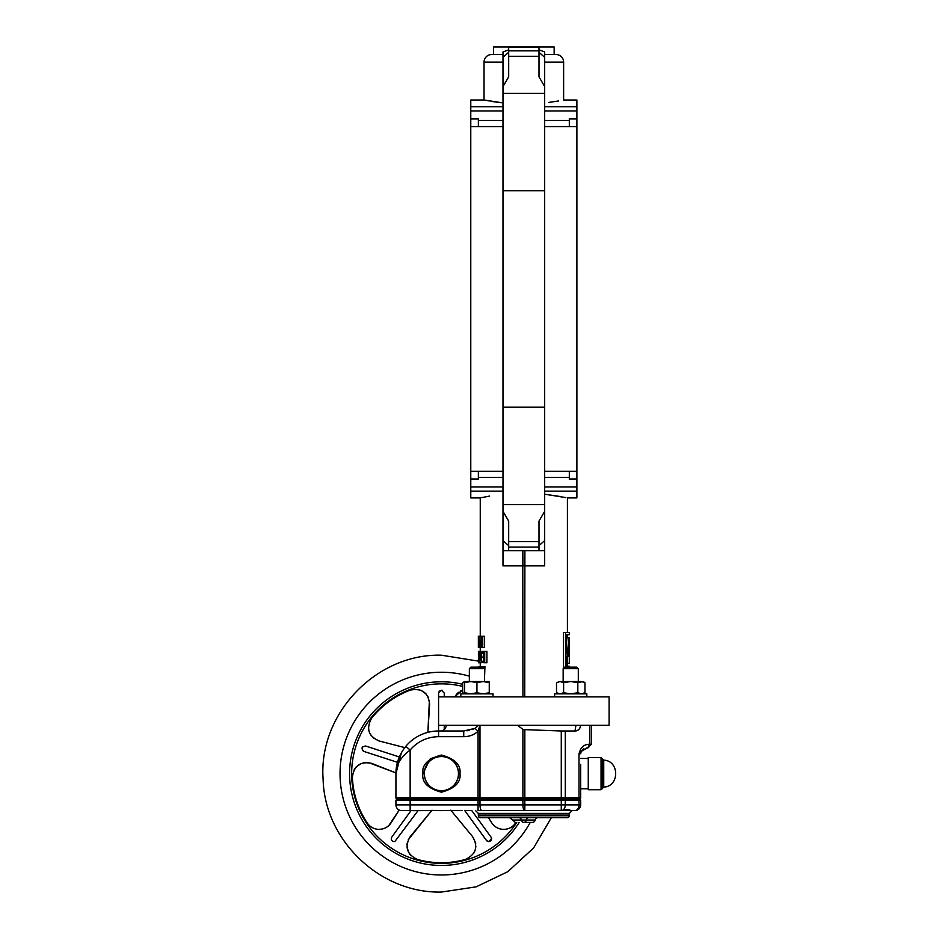 <?xml version="1.0" encoding="UTF-8"?>
<svg xmlns="http://www.w3.org/2000/svg" width="939" height="939" viewBox="0 0 939 939"><rect width="100%" height="100%" fill="white"/><g stroke="black" fill="none" stroke-linecap="round" stroke-linejoin="round"><path stroke-width="1.41" d="M523.833 822.411L532.366 822.411A2.84 2.84 0 0 0 535.16 820.04L526.321 820.04A2.84 2.524 90 0 1 523.833 822.411C512.565 822.411 512.565 822.411 523.833 822.411A2.84 2.524 90 0 1 521.345 820.04A2.84 2.524 90 0 0 518.856 817.681M537.965 817.681A2.84 2.84 0 0 0 535.16 820.04M480.252 817.681A1.89 1.89 0 0 1 478.362 815.78L478.362 813.89L569.316 813.89L569.316 815.78A1.89 1.89 0 0 1 567.414 817.681L480.252 817.681M603.73 760.132L603.742 787.105M478.397 725.307L475.052 728.324L463.737 730.988L463.737 736.669C469.207 736.681 473.972 734.908 478.045 731.328L479.888 725.307L478.397 725.307M446.142 725.307A5.681 5.681 0 0 1 440.461 730.988L463.737 730.988L438.572 730.988L438.572 736.669L463.737 736.669M424.264 773.619A17.148 17.148 0 0 1 441.412 756.47A17.148 17.148 0 0 1 458.561 773.619A17.148 17.148 0 0 1 441.412 790.767A17.148 17.148 0 0 1 424.264 773.619M524.619 810.568L524.831 810.568A5.681 1.937 -90 0 1 522.894 804.887L479.982 804.887A5.681 1.937 90 0 0 481.918 810.568L572.156 810.568L569.316 813.409L478.362 813.409L475.521 810.568M543.54 810.568L556.557 810.568M586.84 693.851L586.84 696.879L586.84 693.851L570.724 693.851L563.623 692.747L560.067 693.851L556.51 692.747L556.51 682.63L560.067 681.538L556.51 682.63M558.412 693.851L556.51 692.747M583.049 681.538L584.95 682.63L581.394 681.538L570.724 681.538L577.837 682.63L583.049 681.538M563.154 668.662L564.668 667.148L576.792 667.148L578.307 668.662L563.154 668.662L563.154 681.538M578.307 668.662L578.307 681.538L578.307 668.662L576.792 667.148M493.045 696.879L493.045 693.851L460.838 693.851L460.838 696.879M470.873 667.148L469.359 668.662L470.873 667.148L482.998 667.148L484.524 668.662L469.359 668.662L469.359 681.538L464.629 681.538L464.629 682.63L470.779 681.538L476.942 682.63L483.104 681.538L464.629 681.538L462.716 682.63L464.629 681.784M483.104 681.538L489.254 682.63L489.254 681.538L483.104 681.538M484.524 668.662L484.524 681.538M602.451 788.525L602.451 758.724L601.054 757.503L601.054 789.734L602.451 788.525L601.054 789.734L588.26 789.734L588.26 757.503L601.054 757.503L602.451 758.724M458.467 773.619A17.055 17.055 0 0 1 441.412 790.673A17.055 17.055 0 0 1 424.358 773.619A17.055 17.055 0 0 1 441.412 756.564A17.055 17.055 0 0 1 458.467 773.619M580.678 764.334L580.678 797.786A1.42 1.42 0 0 1 579.257 799.206L561.276 799.206L563.952 799.206L563.952 800.145M402.092 810.568L462.352 810.568M579.011 800.145L579.011 804.887A5.681 4.014 90 0 1 574.997 810.568L570.255 810.568L574.997 810.568A5.681 5.681 0 0 0 580.678 804.887L580.678 800.145L395.929 800.145L395.929 804.887A5.681 5.681 0 0 0 401.622 810.568L461.307 810.568M554.022 810.568L562.649 810.228A5.681 4.014 -90 0 0 565.29 804.887L565.29 800.145M515.957 822.411A89.099 89.099 0 0 1 515.534 823.057C512.635 827.142 508.692 829.254 503.715 829.383C498.586 829.231 494.595 827.036 491.731 822.81L488.468 817.681M388.816 825.545L399.216 810.04L391.094 822.81C388.23 827.036 384.227 829.231 379.098 829.383C374.133 829.254 370.189 827.153 367.278 823.057A89.099 89.099 0 0 1 352.383 777.199C353.991 765.625 360.459 761.036 371.785 763.407L395.941 772.926L368.37 762.538M387.443 826.672L385.917 827.635M382.643 828.937L379.098 829.383M491.602 838.55L488.773 841.649C491.355 841.062 492.118 839.548 491.074 837.142L471.765 810.568M394.861 841.532L418.008 810.662M408.289 839.666L432.022 810.181L410.179 836.684C404.427 846.72 406.798 854.29 417.303 859.396A89.099 89.099 0 0 0 465.509 859.396C476.026 854.279 478.397 846.696 472.634 836.684L450.79 810.181L472.634 836.684L475.557 842.706M469.359 676.174A101.377 101.377 0 0 0 340.035 773.619A101.377 101.377 0 0 0 530.265 822.411M444.253 696.879L444.253 693.052L441.412 690.212L438.572 693.052L438.572 730.988A42.631 42.631 0 0 0 405.777 746.376L410.143 750.015C417.644 741.376 427.128 736.927 438.572 736.669M444.253 729.544L444.253 725.307M454.91 696.597L462.716 689.965M464.746 810.568L486.472 840.475L488.773 841.649M565.595 667.148L565.595 632.452L569.316 632.452L569.316 634.729L567.414 634.729L567.414 637.663M568.729 656.138L567.731 656.138L568.729 645.269L568.94 656.138L569.292 645.269L569.292 663.251L567.402 663.251L567.414 666.185L569.316 666.185L569.316 667.148M569.304 637.663L569.292 663.251M502.987 110.966L470.779 110.966L470.779 106.776L502.987 106.776M508.68 545.618L502.987 540.606L502.987 86.576L508.68 76.857L508.68 67.103M544.679 54.532L556.052 54.532L554.151 54.532L554.151 46.95L493.515 46.95L493.515 54.532L491.625 54.532L502.987 54.532M478.362 118.96L470.779 118.96L470.779 126.671L502.987 126.671M470.779 126.671L470.779 478.972L478.362 478.972M569.316 478.972L576.886 478.972L576.886 471.261L544.679 471.261M569.316 118.96L576.886 118.96L576.886 126.671L544.679 126.671M609.106 696.879L438.572 696.879L438.572 725.307L609.106 725.307L609.106 696.879M491.625 54.532A7.582 7.582 0 0 0 484.043 62.103L484.043 100.004L489.09 100.954M556.052 54.532A7.582 7.582 0 0 1 563.623 62.103L544.679 62.103M491.848 101.424L494.689 101.858M495.733 102.011L500.874 102.68M470.779 110.966L470.779 118.643L478.362 118.643L478.362 126.671M569.316 126.671L569.316 118.643L576.886 118.643L576.886 106.776L544.679 106.776M558.552 100.954L548.787 102.433M563.623 62.103L563.623 100.004L576.886 100.004L576.886 106.776M538.998 67.103L538.998 76.857L544.679 86.576L544.679 51.938L538.998 49.837M470.779 106.776L470.779 100.004L484.043 100.004L502.987 102.914M561.217 496.661L544.679 494.207L565.853 497.588M569.316 471.261L569.316 479.289L576.886 479.289L576.886 497.928L567.414 497.928L567.414 632.452M544.679 86.576L544.679 565.266M524.889 550.724L524.748 696.879M565.595 632.452L563.529 632.452L563.529 668.286M480.252 651.255L481.883 651.537M481.883 662.664L478.456 662.77L478.456 659.929M478.796 636.243L478.796 644.729L478.362 636.243L480.968 636.243L480.968 640.914M478.538 667.148L484.947 666.561L484.524 677.935M522.777 550.724L522.929 696.879M489.618 496.085L481.824 497.588M502.987 494.207C473.127 498.832 473.127 498.832 502.987 494.207M480.627 647.617L479.453 644.342L480.557 640.914L481.554 640.914L481.554 636.243L484.313 636.243L484.313 647.617L478.362 647.617L478.362 639.13L478.784 647.617M484.712 651.408L486.93 651.408L486.93 662.77L481.766 662.605L480.522 657.147C480.451 653.427 481.132 651.513 482.564 651.408L484.712 651.408L484.712 662.77M502.987 86.576L502.987 51.938L508.68 49.837M544.679 110.966L576.886 110.966M538.998 52.314L544.679 57.326M576.886 486.965L544.679 486.965M576.886 491.144L544.679 491.144M544.679 540.606L538.998 545.618M502.987 511.356L508.68 521.075L508.68 550.724L538.998 550.724L538.998 521.075L544.679 511.356M508.68 76.857L508.68 47.208L538.998 47.208L538.998 76.857M480.252 636.243L480.252 497.928L470.779 497.928L470.779 491.144L502.987 491.144M502.987 471.261L470.779 471.261M502.987 120.462L478.362 120.462M470.779 491.144L470.779 479.289L478.362 479.289L478.362 477.47L502.987 477.47M470.779 486.965L502.987 486.965M569.316 120.462L544.679 120.462M576.886 126.671L576.886 471.261M544.679 565.877L502.987 565.877L502.987 540.606M478.362 477.47L478.362 471.261M502.987 550.724L508.68 550.724M544.679 550.724L538.998 550.724M508.68 521.075L508.68 530.828M538.998 530.828L538.998 521.075M522.929 565.877L522.894 556.381M522.882 555.184L522.823 551.31M524.748 565.877L524.772 556.381M524.784 555.172L524.854 551.31M544.679 477.47L569.316 477.47M502.987 57.326L508.68 52.314M478.561 666.561L478.374 667.148M478.761 666.561L478.796 667.148M482.834 666.561L482.834 667.148M479.806 666.561L479.806 667.148M479.043 636.243L479.043 647.617M482.235 636.243L482.235 647.617M481.554 646.208L480.58 646.302M481.554 644.307L479.841 644.307L480.181 646.208M480.568 642.217L481.554 642.217L480.568 642.217L479.841 644.307M481.554 642.217L481.554 646.302M478.456 658.591L478.362 659.929M478.608 651.408L479.512 659.894L479.512 651.408L478.432 651.408L478.432 658.591M479.5 662.77L478.597 654.295L478.597 662.77M479.923 651.408L479.923 662.77M478.456 651.408L478.456 662.77M484.724 652.722L483.515 653.521L483.08 657.171L483.867 661.232M483.796 661.232L482.646 661.467M483.08 657.171L481.061 657.171L481.813 661.232M483.515 653.521L481.472 653.521L481.061 657.171M482.623 652.722L483.796 652.722L481.472 653.521M483.796 652.722L483.796 661.467M567.402 663.251L567.402 656.138M569.316 666.185L566.51 666.185L566.51 656.138L567.731 656.138M569.034 637.663L567.297 653.873L566.51 653.873L566.51 634.729L569.316 634.729M566.51 666.185L567.414 666.185M567.414 634.729L566.51 634.729M567.297 653.873L566.51 653.873M566.51 643.203L566.921 637.663L568.846 637.663M580.678 725.307L575.936 725.307L574.997 730.988C578.424 730.624 580.314 728.734 580.678 725.307C579.962 729.145 578.06 731.047 574.997 730.988L561.276 730.988L561.276 797.786L565.29 797.786A1.42 1.009 90 0 1 564.292 799.206M410.977 810.662L391.751 837.142C390.694 839.548 391.457 841.051 394.051 841.649L392.549 841.215M399.321 756.963L365.658 746.024C361.597 746.693 361.01 748.489 363.898 751.423L397.455 762.327M373.17 737.808L379.086 740.965L404.791 747.608L379.086 740.965C368.522 736.246 365.999 728.723 371.492 718.394A89.099 89.099 0 0 1 410.496 690.059C421.998 688.017 428.372 692.747 429.604 704.25L427.891 732.35L429.381 700.729M438.572 693.052L439.382 691.057M441.447 690.212L442.515 690.435M363.616 751.317L362.254 750.038M362.078 747.831L362.63 746.857M365.658 746.024L378.323 750.132M372.853 754.334L363.898 751.423M486.778 840.839L480.932 832.858M485.533 829.524L491.074 837.142M456.225 694.602L458.467 692.325M460.133 691.174L461.683 690.376M410.496 690.059L413.911 689.249M417.972 689.402L419.886 689.895M421.177 690.388L426.118 694.027M427.574 696.022L428.172 697.114M370.835 735.108L369.367 732.279M368.781 730.342L368.499 728.617M370.4 719.978L371.492 718.394M352.383 777.199L352.677 773.701M354.073 769.886L355.13 768.219M355.998 767.14L360.987 763.571M363.334 762.797L364.555 762.562M368.428 824.548L367.278 823.057M376.926 829.219L375.952 829.031M417.303 859.396L414.064 858.035M410.859 855.523L409.604 854.009M408.852 852.847L406.998 847.001M406.986 844.537L407.139 843.304M475.65 843.163L475.756 843.868M475.873 846.262L475.392 849.419M474.723 851.333L473.937 852.894M467.329 858.751L465.509 859.396M416.317 859.079L415.461 858.739M352.371 776.166L352.442 775.238M411.47 689.731L412.374 689.508M484.407 810.568L490.24 810.568M491.531 810.568L495.945 810.568M499.513 810.568L500.158 810.568M500.217 810.568L504.126 810.568M562.649 810.228C567.543 809.383 570.079 809.5 570.255 810.568L569.785 810.169M481.918 810.568L478.045 810.568L478.045 804.887L410.143 804.887L410.143 799.206L478.045 799.206L397.35 799.206L410.143 799.206L410.143 750.015C400.519 757.374 395.788 765.238 395.929 773.619L395.929 797.786A1.42 1.42 0 0 0 397.35 799.206M460.122 810.568L458.467 810.568M409.193 810.568L412.608 810.568M439.898 810.568L412.608 810.662M439.898 810.662L443.302 810.568M580.678 800.145L580.678 804.887L524.831 804.887L524.831 810.568M508.304 810.568L514.666 810.568M509.748 810.568L510.922 810.568M515.981 810.568L522.812 810.568M532.049 810.568L539.96 810.568M465.087 810.568L470.075 810.568M533.857 810.568L533.012 810.568L533.857 810.568M538.176 810.568L539.362 810.568M578.788 799.206L578.788 800.145L578.788 799.206L577.673 799.206L577.673 800.145M479.982 800.145L479.982 804.887L478.045 804.887L478.045 799.206L523.539 799.206L523.539 800.145M397.831 799.206L397.831 800.145M466.918 810.568L465.486 810.568M561.276 810.322L561.276 799.206L523.375 799.206L522.894 797.786L524.831 797.786L524.831 729.65L522.894 729.345L522.894 797.786L479.982 797.786L480.463 799.206L523.375 799.206M580.678 753.677L581.206 751.341L580.678 753.724L579.011 753.724L579.011 797.786L580.678 797.786L580.678 782.903M524.831 729.65L561.276 730.988M517.565 725.307L522.894 729.345M479.982 725.307L479.982 797.786L478.045 797.786L478.045 731.328L475.052 728.324L472.493 729.486M401.364 752.796L395.929 773.619C395.953 763.607 399.239 754.522 405.777 746.376M466.941 730.788L469.57 730.331M587.051 748.043L586.359 748.043A3.791 2.676 -90 0 0 589.046 744.251C585.02 744.427 582.121 746.329 580.349 749.956L579.011 753.724L581.147 751.458L587.051 748.043A3.791 2.676 90 0 0 589.739 744.251L589.046 744.251M582.603 749.463L583.87 748.618L582.603 749.463M580.678 753.724A5.681 5.681 0 0 1 581.147 751.458A3.791 1.409 -156.5 0 0 580.349 749.956M528.821 817.681A2.84 2.524 90 0 0 526.321 820.04L512.506 820.04L509.701 817.681M464.629 693.604L462.716 692.747L462.716 682.63M489.254 693.851L489.254 692.747L483.104 693.851L476.942 692.747L470.779 693.851L464.629 692.747L464.629 693.851L462.716 692.747M464.629 692.747L464.629 682.63M476.942 692.747L476.942 682.63M489.254 692.747L489.254 682.63M560.067 681.538L570.724 681.538L563.623 682.63L560.067 681.538M563.623 692.747L563.623 682.63M583.049 693.851L584.95 692.747L581.394 693.851L577.837 692.747L570.724 693.851L554.62 693.851L554.62 696.879M577.837 692.747L577.837 682.63M584.95 692.747L584.95 682.63M603.754 787.105L602.486 788.314L602.486 758.923L603.754 760.132C619.646 760.766 619.646 786.471 603.754 787.105C619.646 786.471 619.646 760.766 603.754 760.132M422.843 773.619C421.787 782.398 427.973 788.596 441.412 792.187C454.84 788.596 461.037 782.398 459.981 773.619C461.037 764.839 454.84 758.653 441.412 755.05C427.973 758.653 421.787 764.839 422.843 773.619L430.262 758.771L441.412 755.05M478.362 815.78L569.316 815.78M462.716 686.421A89.768 89.768 0 0 0 351.644 773.619A89.768 89.768 0 0 0 516.755 822.411M519.197 822.411A91.822 91.822 0 0 1 349.578 773.619A91.822 91.822 0 0 1 462.716 684.296M502.987 62.103L484.043 62.103M538.998 541.639L508.68 541.639M544.679 504.548L502.987 504.548M544.679 93.372L502.987 93.372M538.998 56.293L508.68 56.293M538.998 50.859L508.68 50.859M544.679 407.209L502.987 407.209M544.679 190.711L502.987 190.711M538.998 547.073L508.68 547.073M410.143 810.521L410.143 804.887L395.929 804.887A5.681 5.681 0 0 0 401.622 810.568M522.894 800.145L522.894 804.887L524.831 804.887L524.831 797.786L561.276 797.786L561.276 799.206M480.627 800.145L480.627 799.206M395.929 797.786L478.045 797.786L478.045 799.206M565.29 730.988L565.29 797.786L579.011 797.786A1.42 1.009 90 0 1 578.013 799.206M589.739 725.307L589.739 744.251L591.394 744.251L587.614 748.043L591.394 744.251L591.394 725.307M588.26 789.734L601.054 789.734M580.678 788.783L588.26 788.783M551.334 817.681L533.61 847.952L507.776 871.709L476.12 886.85L441.412 892.05C380.154 893.517 324.53 840.452 323.11 779.206C318.227 714.027 376.07 653.391 441.412 655.199L478.397 661.115M480.252 647.617L480.252 651.408M480.252 662.77L480.252 666.561M478.362 636.243L478.362 647.617M580.678 758.466L588.26 758.466M512.506 820.04L515.311 822.411"/></g></svg>
